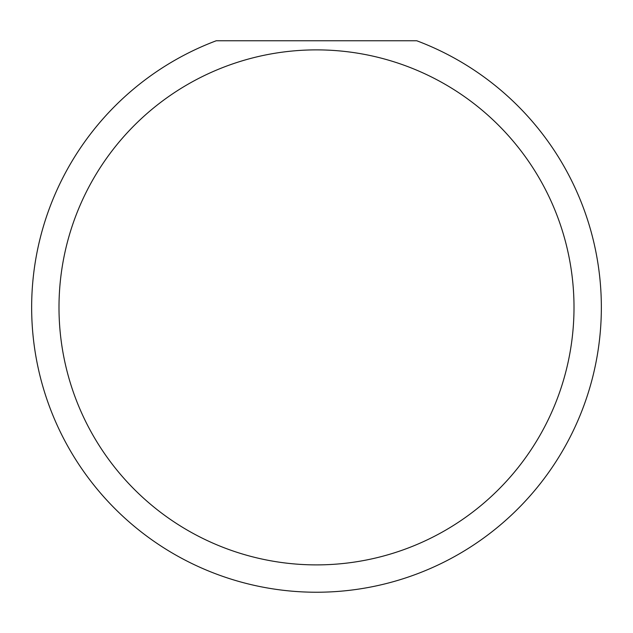 <?xml version="1.0" encoding="UTF-8"?>
<svg xmlns="http://www.w3.org/2000/svg" width="633" height="633" viewBox="0 0 633 633"><rect width="100%" height="100%" fill="white"/><g stroke="black" fill="none" stroke-linecap="round" stroke-linejoin="round"><path stroke-width="0.95" d="M574.004 307.385A257.504 257.504 0 0 0 316.5 49.88A257.504 257.504 0 0 0 58.996 307.385A257.504 257.504 0 0 0 316.5 564.889A257.504 257.504 0 0 0 574.004 307.385M416.767 40.765A284.85 284.85 0 0 1 316.5 592.235A284.85 284.85 0 0 1 216.233 40.765L416.767 40.765"/></g></svg>
